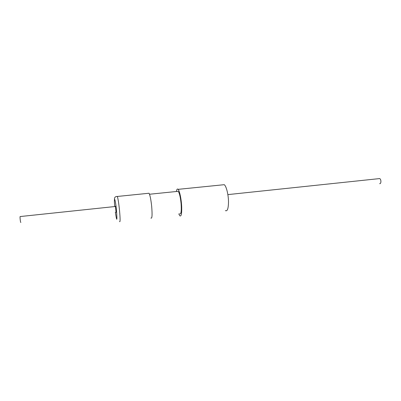 <?xml version="1.0" encoding="UTF-8"?>
<svg xmlns="http://www.w3.org/2000/svg" width="401" height="401" viewBox="0 0 401 401"><rect width="100%" height="100%" fill="white"/><g stroke="black" fill="none" stroke-linecap="round" stroke-linejoin="round"><path stroke-width="0.6" d="M379.657 183.663C381.336 184.049 381.311 179.031 379.627 178.58L378.975 178.651M225.362 210.605C227.312 211.603 228.359 208.791 228.5 202.164C228.52 194.911 226.349 186.104 224.254 184.686L222.61 184.851M178.786 213.863L179.773 215.738C181.187 216.826 181.828 214.004 181.703 207.267C181.478 199.888 179.648 190.851 178.119 189.347C177.327 188.535 176.751 189.257 176.395 191.503M177.242 191.417L178.224 191.317C179.513 193.227 180.48 197.402 181.112 203.848C181.558 211.297 181.067 214.605 179.633 213.768M150.911 218.029C152.109 218.971 152.37 215.142 151.698 206.55C150.966 199.693 150.084 195.257 149.042 193.242L148.27 193.322M116.064 212.355L115.408 206.224M20.847 222.435C20.556 223.131 19.824 217.317 20.105 216.555L20.25 216.54M119.563 221.547C120.3 222.555 120.27 218.705 119.483 210.009C118.741 203.051 118.024 198.535 117.328 196.46L116.902 196.42M115.348 212.224C116.927 222.249 117.303 221.537 116.465 210.089C115.272 198.034 113.704 195.172 114.736 206.495M227.863 194.61L379.627 178.58M20.105 216.555L115.483 206.48M149.042 193.242L117.328 196.46C115.308 196.43 114.36 197.407 114.48 199.382M149.503 194.244L178.224 191.317M224.254 184.686L178.119 189.347"/></g></svg>
